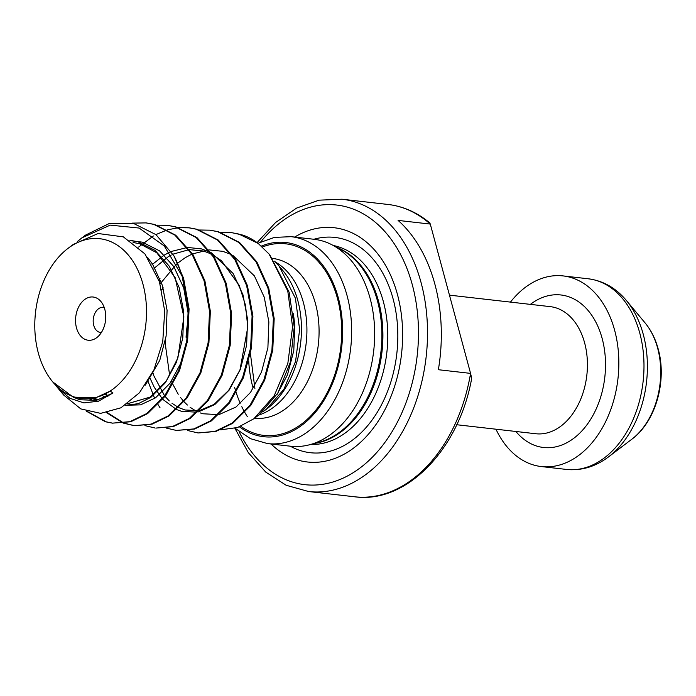 <?xml version="1.0" encoding="UTF-8"?>
<svg xmlns="http://www.w3.org/2000/svg" width="696" height="696" viewBox="0 0 696 696"><rect width="100%" height="100%" fill="white"/><g stroke="black" fill="none" stroke-linecap="round" stroke-linejoin="round"><path stroke-width="1.04" d="M104.8 309.337A21.75 14.999 -83.5 0 0 100.903 301.507A21.75 14.999 -83.5 0 0 82.232 301.725A21.75 14.999 -83.5 0 0 76.499 327.912A21.75 14.999 -83.5 0 0 96.787 337.603A21.75 14.999 -83.5 0 0 104.8 309.337M104.226 307.484A12.667 8.735 -83.5 0 0 103.408 307.327A12.667 8.735 -83.5 0 0 93.734 325.319A12.667 8.735 -83.5 0 0 100.537 332.497A12.667 8.735 -83.5 0 0 101.364 332.531M495.961 429.206A95.944 66.172 -83.5 0 0 541.34 466.564A95.944 66.172 -83.5 0 0 614.638 330.269A95.944 66.172 -83.5 0 0 563.081 275.912A95.944 66.172 -83.5 0 0 510.455 302.099M38.315 352.968A80.431 55.471 -83.5 0 0 52.739 381.913A80.431 55.471 -83.5 0 0 121.783 381.138A80.431 55.471 -83.5 0 0 142.984 284.281A80.431 55.471 -83.5 0 0 67.956 248.42A80.431 55.471 -83.5 0 0 38.315 352.968M52.739 381.913L73.219 397.129L95.848 397.729L110.212 391.065L112.943 392.979L98.571 401.174L83.92 402.906L69.878 398.295L57.655 387.811L55.776 385.427M57.655 387.811L63.693 395.05L80.823 408.917L100.642 413.363L120.939 407.804L139.426 392.788L153.938 369.88L162.76 341.579L164.717 311.06L159.454 281.81L144.933 253.927L123.357 236.866L98.084 233.517L73.123 244.505L67.956 248.42M231.577 232.655L238.885 234.073L258.199 243.452L269.108 254.066L287.77 290.963L292.572 326.911L287.822 363.512L274.25 395.65L253.883 418.74L259.086 414.79L277.904 393.049L290.293 362.329L294.26 327.111L289.153 292.276L269.778 254.875M253.883 418.74L237.588 427.509L220.736 429.806M274.607 261.165L279.026 265.968L295.4 298.245L299.637 329.539L295.582 361.372L283.864 389.334L266.229 409.379L262.627 411.893M188.355 325.45L186.076 337.29A83.172 57.368 -83.5 0 1 188.538 318.255M234.595 387.22A104.13 71.819 -83.5 0 0 235.9 391.709M236.214 392.692A104.13 71.819 -83.5 0 0 240.181 403.193M241.79 406.699A104.13 71.819 -83.5 0 0 244.54 411.962M244.888 412.571A104.13 71.819 -83.5 0 0 247.358 416.643M291.119 236.675A104.13 71.819 -83.5 0 1 347.078 295.67A104.13 71.819 -83.5 0 1 267.534 443.596L290.554 446.214A104.13 71.819 -83.5 0 0 309.155 444.866A104.13 71.819 -83.5 0 0 370.098 298.297A104.13 71.819 -83.5 0 0 331.966 244.801A104.13 71.819 -83.5 0 0 314.14 239.293L291.119 236.675L274.363 237.406L257.981 243.287M271.066 443.996A117.894 81.31 -83.5 0 0 369.524 432.912A117.894 81.31 -83.5 0 0 397.451 294.512A117.894 81.31 -83.5 0 0 294.66 237.075M470.531 374.848C471.905 379.712 471.923 379.224 470.574 373.387L438.367 369.715A147.117 101.459 -83.5 0 0 434.87 284.133A147.117 101.459 -83.5 0 0 398.077 220.406L430.285 224.077L429.806 222.92C417.156 212.419 403.228 206.268 388.02 204.459L342.006 199.213A147.117 101.459 96.5 0 1 421.063 282.559A147.117 101.459 96.5 0 1 308.685 491.541L286.178 485.277L265.759 472.105L248.411 452.783L234.909 428.318M183.622 278.417L189.068 308.867L187.633 340.588L179.551 370.481L165.726 395.641L147.613 413.607L130.726 421.759L112.456 423.142L129.908 421.663L146.795 413.511L164.909 395.546L178.733 370.394L186.815 340.492L188.251 308.772L182.074 276.016A101.381 69.922 -83.5 0 0 173.956 255.893L183.622 278.417M112.856 423.194L106.262 421.854L87.566 411.597M75.925 398.399L75.568 397.86M86.443 411.24L105.444 421.759L112.456 423.142M210.296 230.228L218.422 231.733L239.528 242.478L256.833 261.905L268.734 288.118L274.18 318.568L272.745 350.288L264.663 380.181L250.838 405.342L232.725 423.307L215.838 431.459L198.386 432.938L215.02 431.372L231.907 423.212L250.021 405.246L263.854 380.094L271.927 350.192L273.371 318.472L267.916 288.022L256.015 261.809L238.719 242.391L217.613 231.646L209.887 230.176L199.543 230.011M148.144 381.608L154.651 398.443M158.079 404.663L159.984 407.639M187.468 430.467L197.568 432.851M178.663 227.714L189.425 227.844L197.142 229.315L218.248 240.05L235.553 259.478L247.454 285.691L252.909 316.141L251.465 347.861L243.391 377.763L229.558 402.914L211.445 420.88L194.558 429.032L176.288 430.424L193.749 428.945L210.636 420.793L228.749 402.819L242.573 377.667L250.647 347.774L252.091 316.054L246.645 285.595L234.735 259.382L217.439 239.963L196.333 229.219L188.616 227.757L178.263 227.583M166.187 428.04L176.288 430.424M167.745 225.374L175.87 226.887L196.977 237.632L214.272 257.05L226.183 283.263L231.629 313.722L230.185 345.442L222.111 375.335L208.287 400.487L190.165 418.453L173.278 426.613L155.826 428.092L172.469 426.517L189.356 418.366L207.469 400.4L221.293 375.24L229.375 345.346L230.811 313.626L225.365 283.176L213.454 256.954L196.159 237.536L175.053 226.792L167.336 225.33L156.983 225.156M144.907 425.613L155.008 427.996M146.464 222.955L154.59 224.46L175.696 235.205L192.992 254.623L204.902 280.845L210.349 311.295L208.913 343.015L200.831 372.908L187.006 398.069L168.893 416.034L152.006 424.186L134.546 425.665L151.189 424.09L168.075 415.938L186.189 397.973L200.013 372.812L208.095 342.919L209.531 311.199L204.085 280.749L192.183 254.536L174.879 235.109L153.773 224.364L146.056 222.903L132.196 223.129M134.137 425.613L124.045 423.133M123.653 422.985L107.297 412.65M96.84 400.278L95.3 397.877M94.647 398.042L97.031 401.662M106.706 412.754L123.236 423.046M123.627 423.185L133.728 425.569M231.985 232.699L242.913 235.126A101.381 69.922 -83.5 0 1 258.199 243.452M231.168 232.603L220.815 232.438M160.019 278.722L159.045 280.549M138.617 247.08L153.39 235.97M155.895 234.587L167.214 229.932M167.64 229.802L178.246 227.749M77.378 241.529L81.841 237.893L110.22 225.13L139.13 228.053L164.299 245.993L182.074 276.016M173.956 255.893L155.965 234.648L133.528 223.425L109.124 223.581L85.469 235.144L81.841 237.893M471.653 378.537C459.012 449.294 406.394 503.991 354.699 496.787A147.117 101.459 -83.5 0 0 470.574 373.387L430.285 224.077A147.117 101.459 -83.5 0 0 388.02 204.459M239.085 431.616A140.714 97.048 -83.5 0 0 364.965 464.049A140.714 97.048 -83.5 0 0 412.302 284.768A140.714 97.048 -83.5 0 0 260.704 241.938M645.079 322.9C651.091 330.2 655.458 338.9 658.181 349C667.177 380.808 655.797 421.645 631.811 439.237A70.096 48.337 -83.5 0 0 657.642 348.13A70.096 48.337 -83.5 0 0 645.079 322.9L626.374 300.481A94.23 64.989 96.5 0 1 643.269 334.393A94.23 64.989 96.5 0 1 608.548 456.872C595.506 466.712 581.482 470.896 566.483 469.435A95.944 66.172 -83.5 0 0 639.781 333.14A95.944 66.172 -83.5 0 0 588.224 278.783L563.081 275.912M266.229 409.379L267.168 408.665A83.172 57.368 -83.5 0 0 297.81 300.559A83.172 57.368 -83.5 0 0 282.907 270.622L279.026 265.968M258.686 415.103A80.431 55.471 -83.5 0 0 303.395 302.569A80.431 55.471 -83.5 0 0 275.59 262.148M254.519 418.252A80.431 55.471 -83.5 0 0 315.549 303.952A80.431 55.471 -83.5 0 0 272.606 258.416M240.799 426.309A96.422 66.503 -83.5 0 0 317.794 407.665A96.422 66.503 -83.5 0 0 337.464 298.436A96.422 66.503 -83.5 0 0 262.392 247.002M239.45 426.839A97.736 67.408 -83.5 0 0 317.976 409.109A97.736 67.408 -83.5 0 0 338.317 297.879A97.736 67.408 -83.5 0 0 261.374 246.088M309.155 444.866L318.637 442.421A100.511 69.322 -83.5 0 0 377.467 300.95A100.511 69.322 -83.5 0 0 340.649 249.307L331.966 244.801M315.149 443.326A100.294 69.174 -83.5 0 0 378.511 301.177A100.294 69.174 -83.5 0 0 337.456 247.654M310.634 444.483A100.294 69.174 -83.5 0 0 383.392 301.733A100.294 69.174 -83.5 0 0 333.314 245.505M290.284 446.188A108.341 74.724 -83.5 0 0 373.447 418.122A108.341 74.724 -83.5 0 0 393.075 298.801A108.341 74.724 -83.5 0 0 313.87 239.267M248.724 361.328A100.294 69.174 -83.5 0 0 252.883 387.376M456.724 424.734L535.763 433.738A63.962 44.118 -83.5 0 0 584.623 342.876A63.962 44.118 -83.5 0 0 550.249 306.64L449.468 295.147M515.893 431.476A76.751 52.94 -83.5 0 0 581.839 430.972A76.751 52.94 -83.5 0 0 602.153 338.465A76.751 52.94 -83.5 0 0 530.378 304.37M93.856 400.783L89.662 398.93M129.839 240.294L137.686 241.634L155.025 250.377L169.267 266.168L179.133 287.465L183.753 312.208L182.787 337.978L176.427 362.268L165.404 382.713L150.901 397.32L138.26 403.689L125.141 405.333M104.992 397.581L102.347 395.398M152.076 264.628L164.108 255.171L169.38 252.309M171.181 251.491L187.215 247.532M187.929 247.489L201.527 248.907L210.192 252.187M211.384 252.805L233.099 273.441L242.965 294.747L247.593 319.49L246.619 345.26L240.268 369.55L229.245 389.995L214.742 404.594L198.125 411.98M196.985 412.189L181.578 411.336L176.793 409.605M176.175 409.326L162.812 399.365M162.342 398.851L154.251 387.289L150.258 378.641M160.106 283.898L176.645 264.019M177.724 263.105L185.388 257.598L191.931 254.144M192.522 253.892L208.495 249.96M209.2 249.916L222.807 251.334L231.472 254.614M232.664 255.223L254.379 275.868L264.245 297.175L268.865 321.909L267.899 347.687L261.539 371.977L250.516 392.413L236.014 407.021L219.405 414.407M218.266 414.616L202.849 413.763L200.248 412.911M195.907 410.979L190.104 407.282M187.381 405.029L184.092 401.792M183.622 401.279L180.464 397.433M178.237 394.249L172.93 384.436M172.547 383.557L171.538 381.069M169.702 375.788L165.3 344.163L165.404 340.387M112.709 393.162L96.361 400.374L79.788 399.739L73.089 397.085M147.526 257.381L152.598 264.262L162.455 285.569L167.084 310.312L166.118 336.081L159.758 360.371L145.377 385.088M96.231 400.4L92.524 398.495M130.456 240.685L142.297 242.156L159.628 250.899L173.878 266.69L183.735 287.996L188.52 315.445M184.283 353.098L181.038 362.799L170.015 383.235L155.512 397.842L140.557 404.855L125.228 405.281M107.462 396.372L105.026 394.11M153.103 374.135L152.641 372.612M161.681 289.78L163.003 287.352M293.416 313.739L294.756 324.867L293.79 350.636L287.431 374.926L277.017 394.51M566.483 469.435L541.34 466.564M631.811 439.237L608.548 456.872M267.534 443.596L250.447 438.671L235.118 428.257M254.893 388.446L250.43 353.742M354.699 496.787L308.685 491.541M210.705 230.272L209.887 230.176M189.425 227.844L188.616 227.757M168.154 225.426L167.336 225.33M146.873 222.998L146.056 222.903M272.327 258.381L271.466 258.286M588.224 278.783C603.162 280.732 615.882 287.961 626.374 300.481M257.076 242.617L275.599 222.494L296.574 208.095L319.072 200.17L342.006 199.213M163.073 287.596L161.742 290.032M152.763 372.369L153.912 375.936L164.648 395.894M165.109 396.459L169.276 400.922M171.99 403.271L178.211 407.334M178.82 407.639L184.988 409.979L198.595 410.657M199.7 410.457L214.029 404.411L228.645 390.369L239.963 369.941L247.776 327.19L245.531 305.335L239.206 285.386L221.537 260.8L212.741 254.727M211.567 254.118L203.563 251.03L189.582 249.655M188.877 249.716L172.921 254.179M171.268 255.006L168.275 256.685L154.034 268.36M105.609 393.797L108.158 395.998M127.481 403.75L150.362 397.025L166.214 381.182L177.889 357.909L183.883 316.889L175.105 277.53L156.774 252.744L139.513 243.696L133.11 242.495M94.16 398.155L98.51 399.878"/></g></svg>
